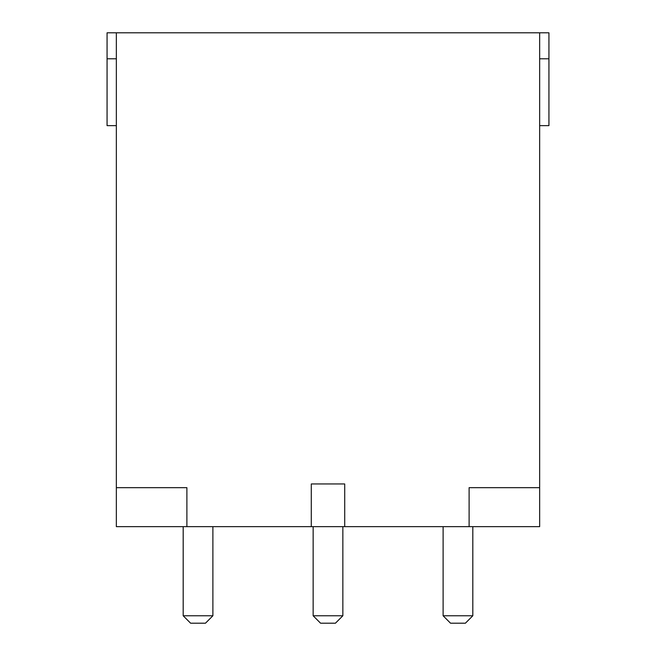 <?xml version="1.0" encoding="UTF-8"?>
<svg xmlns="http://www.w3.org/2000/svg" width="656" height="656" viewBox="0 0 656 656"><rect width="100%" height="100%" fill="white"/><g stroke="black" fill="none" stroke-linecap="round" stroke-linejoin="round"><path stroke-width="0.98" d="M116.35 125.632L107.067 125.632L107.067 32.8L548.933 32.8L548.933 58.794L539.65 58.794M166.14 32.8L142.819 32.8M359.898 32.8L381.841 32.8M489.86 32.8L513.181 32.8M311.288 526.653L344.712 526.653L344.712 483.956L311.288 483.956L311.288 526.653L186.894 526.653L186.894 487.67L116.35 487.67L116.35 32.8M539.65 32.8L539.65 487.67L469.106 487.67L469.106 526.653L539.65 526.653L539.65 487.67M344.712 526.653L469.106 526.653M186.894 526.653L116.35 526.653L116.35 487.67M313.15 615.771L342.85 615.771L335.429 623.2L320.571 623.2L313.15 615.771L313.15 526.653M342.85 615.771L342.85 526.653M212.888 615.771L183.188 615.771L190.609 623.2L205.467 623.2L212.888 615.771L212.888 526.653M183.188 615.771L183.188 526.653M116.35 58.794L107.067 58.794M443.112 615.771L472.812 615.771L465.391 623.2L450.533 623.2L443.112 615.771L443.112 526.653M472.812 615.771L472.812 526.653M539.65 125.632L548.933 125.632L548.933 58.794"/></g></svg>
